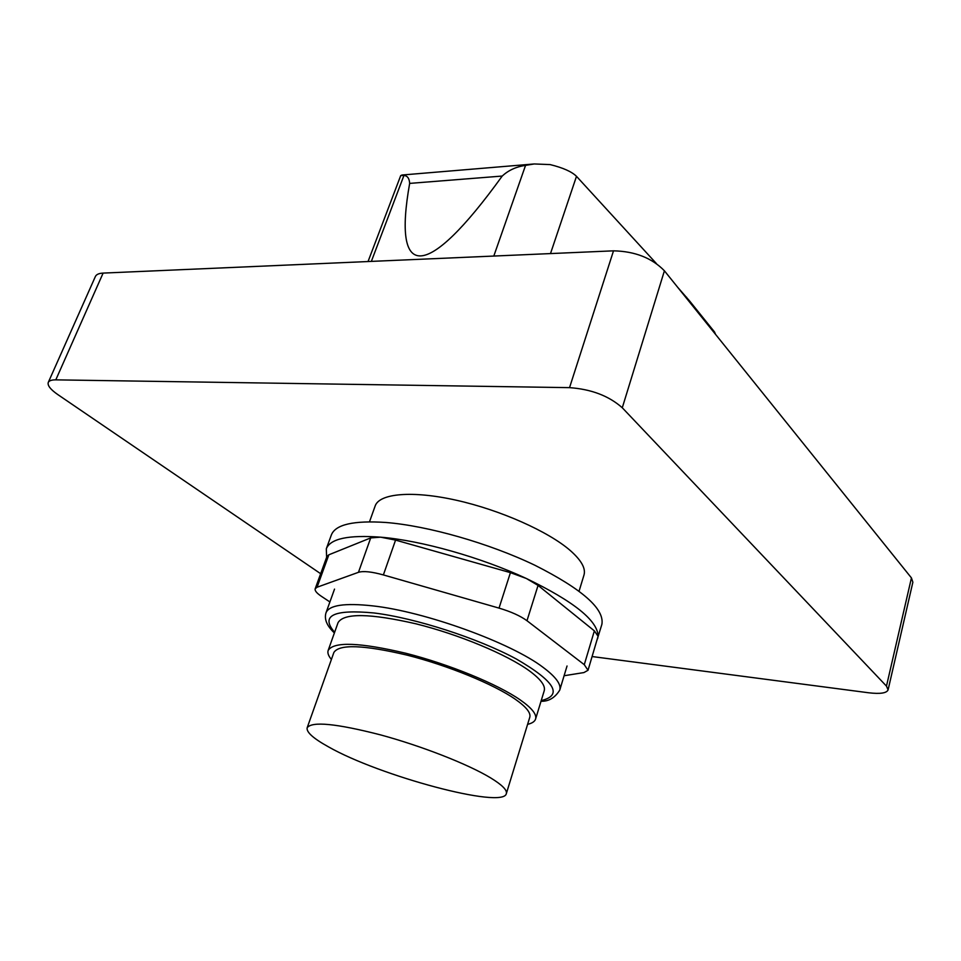 <?xml version="1.0" encoding="UTF-8"?>
<svg xmlns="http://www.w3.org/2000/svg" width="961" height="961" viewBox="0 0 961 961"><rect width="100%" height="100%" fill="white"/><g stroke="black" fill="none" stroke-linecap="round" stroke-linejoin="round"><path stroke-width="1.44" d="M596.913 640.362L601.886 624.338C604.613 608.902 582.27 589.201 534.857 565.236C489.029 543.229 427.813 525.775 385.805 522.472C353.672 520.357 335.533 524.49 331.389 534.881L326.32 548.767L326.632 557.32M329.899 601.958L321.334 596.276C316.698 593.153 314.643 590.643 315.184 588.769L326.932 556.479L328.854 554.797L370.706 537.908L380.604 537.175C348.447 534.809 330.356 538.665 326.32 548.767M315.184 588.769L317.058 587.231L358.465 572.312C363.366 570.834 371.679 571.699 383.379 574.93L499.023 608.109C511.072 611.701 520.381 615.905 526.976 620.722L584.276 664.676L588.024 670.273L583.928 672.568L564.095 675.739M597.67 638.5L598.078 636.266C597.85 620.746 573.933 601.49 526.316 578.474C480.968 557.344 421.158 540.49 380.604 537.175L395.572 540.094L510.423 572.648L526.316 578.474L538.064 585.405L594.366 630.872L598.078 636.266L588.024 670.273M331.401 659.462C328.41 655.907 327.329 652.891 328.169 650.417L338.068 622.62C343.942 612.902 369.865 613.286 415.825 623.785C458.95 634.464 506.903 654.489 529.319 670.814C540.683 679.175 545.644 685.83 544.214 690.791L535.589 719.02C534.784 721.507 532.118 723.285 527.601 724.342M328.169 650.417C333.791 641.431 359.678 642.38 405.842 653.264C449.171 664.243 497.534 684.124 520.273 699.944C531.817 708.041 536.911 714.395 535.589 719.02M307.172 727.753L333.875 652.483C339.209 643.99 363.63 644.879 407.152 655.15C447.982 665.492 493.594 684.208 515.168 699.152C526.16 706.84 531.037 712.882 529.775 717.266L506.339 793.618C503.552 809.39 379.223 775.899 328.326 746.769C313.25 738.408 306.199 732.066 307.172 727.753C311.857 721.17 336.206 723.525 380.196 734.793C421.543 745.952 468.211 764.271 490.639 777.893C502.086 784.897 507.324 790.134 506.339 793.618M369.492 521.811L375.162 505.966C379.355 493.401 412.257 490.362 456.343 500.237C500.369 510.051 548.515 531.529 570.329 550.581C581.357 560.323 585.91 568.468 583.988 575.026L579.087 591.123M715.561 334.38L714.528 331.977L689.638 301.009L677.613 287.207M656.303 263.458L576.492 176.331C571.771 171.659 562.978 167.743 550.088 164.583L534.232 163.959L525.559 165.364C516.201 166.733 508.417 170.289 502.219 176.055C425.759 282.053 392.328 280.528 409.662 183.395C409.338 178.386 407.428 175.743 403.944 175.491L400.737 175.551L368.039 261.536M686.586 297.237L686.346 298.054M550.497 253.584L576.492 176.331M888.096 689.866L912.866 582.21L911.436 577.909L664.411 270.798C651.918 257.968 634.957 251.314 613.514 250.833L103.115 273.092C98.935 273.308 96.352 274.45 95.379 276.516L48.278 382.418C49.107 380.676 51.618 379.823 55.798 379.859L569.537 387.643C591.351 389.217 608.938 395.92 622.284 407.764L886.474 686.118L888.096 689.866C886.679 693.157 880.216 694.13 868.72 692.785L592.108 656.543M320.662 573.717L57.78 394.563C50.477 389.481 47.317 385.433 48.278 382.418M395.572 540.094L383.379 574.93M370.706 537.908L358.465 572.312M510.423 572.648L499.023 608.109M538.064 585.405L526.976 620.722M594.366 630.872L584.276 664.676M328.854 554.797L317.058 587.231M334.392 632.939C326.848 625.839 324.049 619.112 326.007 612.782C329.13 605.13 344.627 602.823 372.496 605.85C424.798 611.472 511.348 642.897 543.349 667.547C555.914 676.964 561.392 684.472 559.758 690.094L567.038 665.997M334.62 632.302C320.289 615.641 333.359 609.19 373.829 612.95C415.02 617.923 477.941 638.224 516.297 658.982C554.893 681.397 563.206 695.271 541.211 700.617M409.662 183.395L502.219 176.055M714.287 332.794L714.528 331.977M493.81 256.046L525.559 165.364M371.354 261.392L403.944 175.491M55.798 379.859L103.115 273.092M569.537 387.643L613.514 250.833M886.474 686.118L911.436 577.909M622.284 407.764L664.411 270.798M541.007 701.266C548.731 701.506 554.977 697.782 559.758 690.094M326.007 612.782L334.524 589.105M401.794 175.034L534.232 163.959"/></g></svg>
